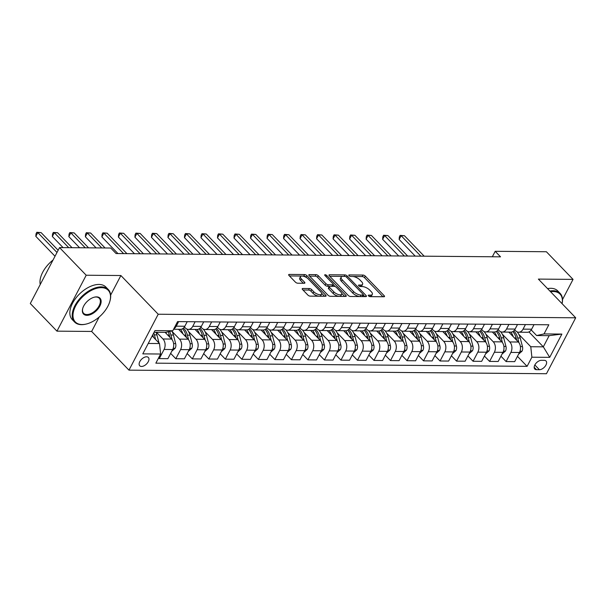 <?xml version="1.0" encoding="UTF-8"?>
<svg xmlns="http://www.w3.org/2000/svg" width="606" height="606" viewBox="0 0 606 606"><rect width="100%" height="100%" fill="white"/><g stroke="black" fill="none" stroke-linecap="round" stroke-linejoin="round"><path stroke-width="0.91" d="M368.501 295.88A1.288 0.53 27.6 0 0 370.137 296.645L383.916 296.766A1.841 0.757 27.6 0 0 384.499 296.531A1.841 0.757 27.6 0 0 384.166 295.69L365.327 276.154A1.841 0.757 27.6 0 0 362.979 275.056L349.2 274.935A1.288 0.53 27.6 0 0 348.791 275.101A1.288 0.53 27.6 0 0 349.026 275.692A1.288 0.53 27.6 0 0 350.669 276.457L352.45 276.472A5.886 2.432 27.6 0 1 359.949 279.98L361.524 281.608A5.886 2.432 27.6 0 1 362.585 284.297A5.886 2.432 27.6 0 1 360.721 285.047L358.941 285.032A1.288 0.53 27.6 0 0 358.532 285.191A1.288 0.53 27.6 0 0 358.76 285.782A1.288 0.53 27.6 0 0 360.403 286.547L362.183 286.562A5.886 2.432 27.6 0 1 369.69 290.077L371.258 291.706A5.886 2.432 27.6 0 1 372.319 294.395A5.886 2.432 27.6 0 1 370.455 295.137L368.675 295.122A1.288 0.53 27.6 0 0 368.266 295.289A1.288 0.53 27.6 0 0 368.501 295.88M141.516 366.463A5.992 3.424 136 0 0 147.47 362.926A5.992 3.424 136 0 0 148.364 357.472A5.992 3.424 136 0 0 146.576 356.79A5.992 3.424 136 0 0 140.622 360.335A5.992 3.424 136 0 0 139.736 365.789A5.992 3.424 136 0 0 141.516 366.463M302.811 288.479A1.841 0.757 27.6 0 0 302.235 288.714A1.841 0.757 27.6 0 0 302.561 289.554L307.848 295.039A1.841 0.757 27.6 0 0 310.196 296.137L325.498 296.266A1.841 0.757 27.6 0 0 326.081 296.031A1.841 0.757 27.6 0 0 325.748 295.19L306.901 275.654A1.841 0.757 27.6 0 0 304.56 274.556L289.259 274.427A1.841 0.757 27.6 0 0 288.676 274.662A1.841 0.757 27.6 0 0 289.009 275.503L295.395 282.123A1.841 0.757 27.6 0 0 297.735 283.214L304.288 283.275A1.841 0.757 27.6 0 0 304.871 283.04A1.841 0.757 27.6 0 0 304.538 282.199L301.371 278.911A4.916 2.03 27.6 0 1 300.478 276.669A4.916 2.03 27.6 0 1 303.811 276.336A4.916 2.03 27.6 0 1 308.302 278.972L320.71 291.834A4.916 2.03 27.6 0 1 321.604 294.084A4.916 2.03 27.6 0 1 318.271 294.41A4.916 2.03 27.6 0 1 313.772 291.774L311.704 289.63A1.841 0.757 27.6 0 0 309.363 288.539L302.811 288.479L302.371 289.327M120.882 275.525L86.203 275.23L59.539 247.589L30.3 303.508L56.964 331.156L91.642 331.452L128.972 370.152L158.211 314.234L120.882 275.525L110.633 295.13M562.504 299.553L573.049 279.389L538.37 279.093L575.7 317.794L158.211 314.234M573.049 279.389L546.385 251.74L495.193 251.308L492.337 256.762M59.539 247.589L110.731 248.021L116.064 253.55L500.526 256.838L495.193 251.308M348.185 295.38A1.841 0.757 27.6 0 0 350.526 296.478L365.827 296.607A1.841 0.757 27.6 0 0 366.41 296.372A1.841 0.757 27.6 0 0 366.077 295.531L347.23 275.995A1.841 0.757 27.6 0 0 344.89 274.897L329.588 274.768A1.841 0.757 27.6 0 0 329.005 275.003A1.841 0.757 27.6 0 0 329.338 275.844L348.185 295.38M345.662 296.432L330.361 296.304A1.841 0.757 27.6 0 1 328.013 295.205L309.174 275.669A1.841 0.757 27.6 0 1 308.84 274.829A1.841 0.757 27.6 0 1 309.424 274.594L315.968 274.654A1.841 0.757 27.6 0 1 318.317 275.753L325.96 283.676A1.841 0.757 27.6 0 0 328.3 284.767L332.649 284.805A1.841 0.757 27.6 0 0 333.224 284.57A1.841 0.757 27.6 0 0 332.899 283.729L324.937 275.48A1.288 0.53 27.6 0 1 324.702 274.897A1.288 0.53 27.6 0 1 325.573 274.806A1.288 0.53 27.6 0 1 326.755 275.495L345.912 295.364A1.841 0.757 27.6 0 1 346.246 296.205A1.841 0.757 27.6 0 1 345.662 296.432M544.302 360.343L541.393 360.312A5.802 3.318 136 0 0 535.628 363.744A5.802 3.318 136 0 0 534.765 369.031A5.802 3.318 136 0 0 536.499 369.683L539.401 369.713A5.802 3.318 136 0 0 545.165 366.282A5.802 3.318 136 0 0 546.029 360.994A5.802 3.318 136 0 0 544.302 360.343M128.972 370.152L546.46 373.72L575.7 317.794M528.947 331.929L543.324 346.837L549.172 335.648L536.621 335.542L544.044 333.921L548.824 324.778L177.581 321.604L172.793 330.755L165.37 332.376L154.083 332.277M544.044 333.921L561.883 334.073L549.71 357.351L531.879 357.199L530.773 346.73L518.789 334.307M517.456 356.343L527.099 366.342L531.879 357.199M527.099 366.342L155.848 363.168L160.628 354.025L142.789 353.874L154.962 330.596L172.793 330.755M86.203 275.23L56.964 331.156M530.773 346.73L543.324 346.837L549.71 357.351M148.235 343.466L159.522 343.557L152.174 335.936M158.613 357.888L159.295 358.593L164.074 349.45A7.492 5.31 -89.5 0 0 162.969 338.981L156.522 332.3M159.295 358.593L167.885 358.669L172.665 349.526A7.492 5.31 -89.5 0 0 171.559 339.057L165.112 332.368M170.65 353.381L175.808 358.737L180.588 349.594A7.492 5.31 -89.5 0 0 179.482 339.125L171.983 331.346M175.808 358.737L184.398 358.813L189.178 349.662A7.492 5.31 -89.5 0 0 188.072 339.193L178.528 329.3M187.163 353.525L192.322 358.881L197.101 349.73A7.492 5.31 -89.5 0 0 196.003 339.262L188.504 331.49M192.322 358.881L200.912 358.949L205.692 349.806A7.492 5.31 -89.5 0 0 204.586 339.337L195.041 329.437M203.677 353.662L208.843 359.017L213.623 349.874A7.492 5.31 -89.5 0 0 212.517 339.405L205.017 331.626M208.843 359.017L217.425 359.093L222.205 349.95A7.492 5.31 -89.5 0 0 221.099 339.481L211.555 329.581M220.19 353.806L225.356 359.161L230.136 350.018A7.492 5.31 -89.5 0 0 229.03 339.549L221.531 331.77M225.356 359.161L233.939 359.229L238.719 350.086A7.492 5.31 -89.5 0 0 237.613 339.618L228.068 329.725M236.704 353.949L241.87 359.297L246.65 350.154A7.492 5.31 -89.5 0 0 245.544 339.686L238.044 331.914M241.87 359.297L250.46 359.373L255.24 350.23A7.492 5.31 -89.5 0 0 254.134 339.761L244.582 329.861M253.217 354.086L258.383 359.441L263.163 350.298A7.492 5.31 -89.5 0 0 262.057 339.83L254.558 332.05M258.383 359.441L266.973 359.517L271.753 350.366A7.492 5.31 -89.5 0 0 270.647 339.898L261.103 330.005M269.731 354.23L274.897 359.585L279.677 350.435A7.492 5.31 -89.5 0 0 278.571 339.966L271.071 332.194M274.897 359.585L283.487 359.653L288.267 350.51A7.492 5.31 -89.5 0 0 287.161 340.042L277.616 330.141M286.252 354.366L291.41 359.722L296.19 350.579A7.492 5.31 -89.5 0 0 295.084 340.11L287.585 332.338M291.41 359.722L300 359.797L304.78 350.654A7.492 5.31 -89.5 0 0 303.674 340.186L294.13 330.285M302.765 354.51L307.924 359.866L312.711 350.722A7.492 5.31 -89.5 0 0 311.605 340.254L304.106 332.474M307.924 359.866L316.514 359.934L321.294 350.791A7.492 5.31 -89.5 0 0 320.188 340.322L310.643 330.429M319.279 354.654L324.445 360.002L329.225 350.859A7.492 5.31 -89.5 0 0 328.119 340.39L320.619 332.618M324.445 360.002L333.027 360.078L337.807 350.935A7.492 5.31 -89.5 0 0 336.701 340.466L327.157 330.565M335.792 354.79L340.958 360.146L345.738 351.003A7.492 5.31 -89.5 0 0 344.632 340.534L337.133 332.755M340.958 360.146L349.541 360.222L354.321 351.079A7.492 5.31 -89.5 0 0 353.222 340.602L343.67 330.709M352.306 354.934L357.472 360.29L362.252 351.139A7.492 5.31 -89.5 0 0 361.146 340.67L353.646 332.899M357.472 360.29L366.062 360.358L370.842 351.215A7.492 5.31 -89.5 0 0 369.736 340.746L360.184 330.846M368.819 355.071L373.985 360.426L378.765 351.283A7.492 5.31 -89.5 0 0 377.659 340.814L370.16 333.042M373.985 360.426L382.575 360.502L387.355 351.359A7.492 5.31 -89.5 0 0 386.249 340.89L376.705 330.99M385.34 355.214L390.499 360.57L395.279 351.427A7.492 5.31 -89.5 0 0 394.173 340.958L386.673 333.179M390.499 360.57L399.089 360.646L403.869 351.495A7.492 5.31 -89.5 0 0 402.763 341.026L393.218 331.134M401.854 355.358L407.012 360.706L411.792 351.563A7.492 5.31 -89.5 0 0 410.686 341.095L403.187 333.323M407.012 360.706L415.602 360.782L420.382 351.639A7.492 5.31 -89.5 0 0 419.276 341.17L409.732 331.27M418.367 355.495L423.526 360.85L428.313 351.707A7.492 5.31 -89.5 0 0 427.207 341.239L419.708 333.459M423.526 360.85L432.116 360.926L436.896 351.783A7.492 5.31 -89.5 0 0 435.79 341.314L426.245 331.414M434.881 355.639L440.047 360.994L444.827 351.851A7.492 5.31 -89.5 0 0 443.721 341.375L436.222 333.603M440.047 360.994L448.629 361.062L453.409 351.919A7.492 5.31 -89.5 0 0 452.303 341.451L442.759 331.558M451.394 355.783L456.56 361.131L461.34 351.988A7.492 5.31 -89.5 0 0 460.234 341.519L452.735 333.747M456.56 361.131L465.143 361.206L469.93 352.063A7.492 5.31 -89.5 0 0 468.824 341.595L459.272 331.694M467.908 355.919L473.074 361.274L477.854 352.131A7.492 5.31 -89.5 0 0 476.748 341.663L469.249 333.883M473.074 361.274L481.664 361.35L486.444 352.2A7.492 5.31 -89.5 0 0 485.338 341.731L475.793 331.838M484.421 356.063L489.587 361.418L494.367 352.268A7.492 5.31 -89.5 0 0 493.261 341.799L485.762 334.027M489.587 361.418L498.177 361.487L502.957 352.344A7.492 5.31 -89.5 0 0 501.851 341.875L492.307 331.974M500.942 356.199L506.101 361.555L510.881 352.412A7.492 5.31 -89.5 0 0 509.775 341.943L502.276 334.164M506.101 361.555L514.691 361.63L519.471 352.487A7.492 5.31 -89.5 0 0 518.365 342.019L508.82 332.118M531.204 329.937L536.621 335.542M514.691 329.793L515.623 330.755A7.492 5.31 -89.5 0 0 518.721 332.202A7.492 5.31 -89.5 0 0 523.054 329.134L525.432 324.574M498.246 329.725A14.324 10.15 -89.5 0 0 498.162 329.672L499.109 330.618A7.492 5.31 -89.5 0 0 502.207 332.065A7.492 5.31 -89.5 0 0 506.54 328.997L508.919 324.437M481.732 329.581A14.324 10.15 -89.5 0 0 481.649 329.528L482.596 330.475A7.492 5.31 -89.5 0 0 485.694 331.921A7.492 5.31 -89.5 0 0 490.019 328.853L492.405 324.293M465.15 329.369L466.082 330.338A7.492 5.31 -89.5 0 0 469.18 331.777A7.492 5.31 -89.5 0 0 473.506 328.71L475.892 324.157M448.637 329.225L449.569 330.194A7.492 5.31 -89.5 0 0 452.659 331.641A7.492 5.31 -89.5 0 0 456.992 328.573L459.378 324.013M432.184 329.156A14.324 10.15 -89.5 0 0 432.108 329.111L433.055 330.05A7.492 5.31 -89.5 0 0 436.146 331.497A7.492 5.31 -89.5 0 0 440.479 328.429L442.865 323.869M415.602 328.944L416.534 329.914A7.492 5.31 -89.5 0 0 419.632 331.353A7.492 5.31 -89.5 0 0 423.965 328.293L426.344 323.733M399.089 328.808L400.021 329.77A7.492 5.31 -89.5 0 0 403.119 331.217A7.492 5.31 -89.5 0 0 407.452 328.149L409.83 323.589M382.644 328.732A14.324 10.15 -89.5 0 0 382.56 328.687L383.507 329.626A7.492 5.31 -89.5 0 0 386.605 331.073A7.492 5.31 -89.5 0 0 390.938 328.005L393.317 323.445M366.13 328.596A14.324 10.15 -89.5 0 0 366.047 328.543L366.994 329.49A7.492 5.31 -89.5 0 0 370.092 330.937A7.492 5.31 -89.5 0 0 374.417 327.869L376.803 323.309M349.548 328.384L350.48 329.346A7.492 5.31 -89.5 0 0 353.578 330.793A7.492 5.31 -89.5 0 0 357.904 327.725L360.29 323.165M333.035 328.24L333.967 329.209A7.492 5.31 -89.5 0 0 337.057 330.649A7.492 5.31 -89.5 0 0 341.39 327.581L343.776 323.028M316.582 328.172A14.324 10.15 -89.5 0 0 316.506 328.119L317.446 329.066A7.492 5.31 -89.5 0 0 320.544 330.512A7.492 5.31 -89.5 0 0 324.877 327.445L327.263 322.884M300 327.96L300.932 328.922A7.492 5.31 -89.5 0 0 304.03 330.368A7.492 5.31 -89.5 0 0 308.363 327.301L310.742 322.74M283.487 327.816L284.419 328.785A7.492 5.31 -89.5 0 0 287.517 330.232A7.492 5.31 -89.5 0 0 291.85 327.164L294.228 322.604M266.973 327.679L267.905 328.641A7.492 5.31 -89.5 0 0 271.003 330.088A7.492 5.31 -89.5 0 0 275.329 327.02L277.715 322.46M250.46 327.535L251.392 328.505A7.492 5.31 -89.5 0 0 254.49 329.944A7.492 5.31 -89.5 0 0 258.815 326.876L261.201 322.324M233.946 327.399L234.878 328.361A7.492 5.31 -89.5 0 0 237.976 329.808A7.492 5.31 -89.5 0 0 242.302 326.74L244.688 322.18M217.433 327.255L218.365 328.217A7.492 5.31 -89.5 0 0 221.455 329.664A7.492 5.31 -89.5 0 0 225.788 326.596L228.174 322.036M200.912 327.111L201.843 328.081A7.492 5.31 -89.5 0 0 204.942 329.528A7.492 5.31 -89.5 0 0 209.275 326.46L211.653 321.9M184.398 326.975L185.33 327.937A7.492 5.31 -89.5 0 0 188.428 329.384A7.492 5.31 -89.5 0 0 192.761 326.316L195.14 321.756M518.721 332.202L527.311 332.277A7.492 5.31 -89.5 0 0 531.636 329.209L534.022 324.649M513.252 336.716A14.324 10.15 -89.5 0 0 510.782 332.133A7.492 5.31 -89.5 0 0 515.123 329.066L517.509 324.505M496.738 336.58A14.324 10.15 -89.5 0 0 494.269 331.997A7.492 5.31 -89.5 0 0 498.609 328.929L500.995 324.369M480.225 336.436A14.324 10.15 -89.5 0 0 477.755 331.853A7.492 5.31 -89.5 0 0 482.096 328.785L484.482 324.225M463.711 336.292A14.324 10.15 -89.5 0 0 461.234 331.709A7.492 5.31 -89.5 0 0 465.582 328.641L467.961 324.089M447.198 336.156A14.324 10.15 -89.5 0 0 444.721 331.573A7.492 5.31 -89.5 0 0 449.069 328.505L451.447 323.945M430.684 336.012A14.324 10.15 -89.5 0 0 428.207 331.429A7.492 5.31 -89.5 0 0 432.548 328.361L434.934 323.801M414.171 335.868A14.324 10.15 -89.5 0 0 411.694 331.293A7.492 5.31 -89.5 0 0 416.034 328.225L418.42 323.665M397.65 335.732A14.324 10.15 -89.5 0 0 395.18 331.149A7.492 5.31 -89.5 0 0 399.521 328.081L401.907 323.521M381.136 335.588A14.324 10.15 -89.5 0 0 378.667 331.005A7.492 5.31 -89.5 0 0 383.007 327.937L385.393 323.384M364.623 335.451A14.324 10.15 -89.5 0 0 362.153 330.868A7.492 5.31 -89.5 0 0 366.494 327.801L368.88 323.24M348.109 335.307A14.324 10.15 -89.5 0 0 345.632 330.724A7.492 5.31 -89.5 0 0 349.98 327.657L352.359 323.096M331.596 335.163A14.324 10.15 -89.5 0 0 329.119 330.581A7.492 5.31 -89.5 0 0 333.467 327.52L335.845 322.96M315.082 335.027A14.324 10.15 -89.5 0 0 312.605 330.444A7.492 5.31 -89.5 0 0 316.946 327.376L319.332 322.816M298.561 334.883A14.324 10.15 -89.5 0 0 296.092 330.3A7.492 5.31 -89.5 0 0 300.432 327.232L302.818 322.672M282.048 334.747A14.324 10.15 -89.5 0 0 279.578 330.164A7.492 5.31 -89.5 0 0 283.919 327.096L286.305 322.536M265.534 334.603A14.324 10.15 -89.5 0 0 263.065 330.02A7.492 5.31 -89.5 0 0 267.405 326.952L269.791 322.392M249.021 334.459A14.324 10.15 -89.5 0 0 246.551 329.876A7.492 5.31 -89.5 0 0 250.892 326.808L253.27 322.256M221.455 329.664L230.045 329.74A7.492 5.31 -89.5 0 0 234.378 326.672L236.757 322.112M204.942 329.528L213.532 329.596A7.492 5.31 -89.5 0 0 217.865 326.528L220.243 321.968M188.428 329.384L197.018 329.459A7.492 5.31 -89.5 0 0 201.344 326.392L203.73 321.831M173.581 329.255L180.505 329.316A7.492 5.31 -89.5 0 0 184.83 326.248L187.216 321.688M173.846 328.747A7.492 5.31 -89.5 0 0 176.248 326.172L178.626 321.619M159.522 343.557L160.628 354.025M549.172 335.648L561.883 334.073M91.642 331.452L99.202 316.991M370.039 296.637A5.886 2.432 27.6 0 0 371.531 295.902L372.319 294.395M360.305 286.547A5.886 2.432 27.6 0 0 361.797 285.812L362.585 284.297M382.947 296.751L364.532 277.662A1.841 0.757 27.6 0 0 362.191 276.563L352.798 276.487M342.723 276.397L329.77 276.291M364.857 296.599L363.305 294.986M362.933 295.077A1.288 0.53 27.6 0 0 363.342 294.91A1.288 0.53 27.6 0 0 363.108 294.327L346.571 277.177A1.288 0.53 27.6 0 0 344.928 276.404L343.049 276.389A5.886 2.432 27.6 0 0 341.186 277.139A5.886 2.432 27.6 0 0 342.246 279.828L353.556 291.554A5.886 2.432 27.6 0 0 361.055 295.061L362.933 295.077L362.153 296.576M362.29 296.576A1.288 0.53 27.6 0 0 362.555 296.425L363.342 294.91M341.186 277.139L340.398 278.654A5.886 2.432 27.6 0 0 341.458 281.343L342.246 279.828M359.919 296.561A5.886 2.432 27.6 0 1 352.768 293.062L341.458 281.343M309.598 276.116L315.181 276.162L315.968 274.654M329.588 286.297L327.513 286.282A1.841 0.757 27.6 0 1 325.164 285.184L317.521 277.26A1.841 0.757 27.6 0 0 315.181 276.162M332.027 286.305A1.841 0.757 27.6 0 0 332.436 286.085L333.224 284.57L335.209 286.593M341.754 293.38L344.693 296.425M333.891 291.895A4.916 2.03 27.6 0 0 338.383 294.531A4.916 2.03 27.6 0 0 341.716 294.205A4.916 2.03 27.6 0 0 340.822 291.956L336.451 287.426A1.841 0.757 27.6 0 0 334.111 286.327L329.762 286.29A1.841 0.757 27.6 0 0 329.187 286.524A1.841 0.757 27.6 0 0 329.52 287.365L333.891 291.895L333.095 293.41A4.916 2.03 27.6 0 0 337.595 296.046A4.916 2.03 27.6 0 0 340.92 295.713L341.716 294.205M329.187 286.524L328.391 288.032A1.841 0.757 27.6 0 0 328.725 288.873L329.52 287.365M333.095 293.41L328.725 288.873M318.938 296.205A4.916 2.03 27.6 0 1 312.984 293.289L310.916 291.145A1.841 0.757 27.6 0 0 308.575 290.047L302.992 290.001M319.544 296.213A4.916 2.03 27.6 0 0 320.809 295.599L321.604 294.084M300.478 276.669L299.69 278.177A4.916 2.03 27.6 0 0 300.576 280.426L301.371 278.911M303.318 283.267L300.576 280.426M306.477 277.54L306.113 277.162A1.841 0.757 27.6 0 0 303.765 276.071L302.349 276.056M301.743 276.048L289.433 275.942M324.528 296.258L321.642 293.266M518.592 354.169L522.031 351.162A4.962 3.515 -89.5 0 0 522.47 346.571L520.228 337.996A14.324 10.15 -89.5 0 0 517.069 331.815M518.963 342.738L517.721 337.974A14.324 10.15 -89.5 0 0 513.714 330.937M424.177 256.179L404.429 235.711L401.127 235.681L399.149 239.461L415.208 256.103M512.805 331.596A14.324 10.15 90.5 0 1 516.13 337.966L516.751 340.345M399.149 239.461L399.346 236.893L400.134 235.386L401.127 235.681L420.875 256.156M400.134 235.386L404.429 235.711M502.071 354.033L505.518 351.025A4.962 3.515 -89.5 0 0 505.949 346.427L503.715 337.86A14.324 10.15 -89.5 0 0 500.556 331.671M502.45 342.595L501.2 337.837A14.324 10.15 -89.5 0 0 497.2 330.793M407.656 256.043L387.908 235.567L384.605 235.537L382.636 239.317L398.687 255.967M496.291 331.459A14.324 10.15 90.5 0 1 499.617 337.822L500.238 340.208M382.636 239.317L382.833 236.757L383.621 235.242L384.605 235.537L404.353 256.012M383.621 235.242L387.908 235.567M485.557 353.889L489.004 350.882A4.962 3.515 -89.5 0 0 489.436 346.284L487.201 337.716A14.324 10.15 -89.5 0 0 484.035 331.535M485.929 342.458L484.686 337.693A14.324 10.15 -89.5 0 0 480.679 330.656M391.143 255.899L371.395 235.423L368.092 235.401L366.115 239.173L382.174 255.823M479.778 331.315A14.324 10.15 90.5 0 1 483.103 337.678L483.724 340.064M366.115 239.173L366.312 236.613L367.107 235.105L368.092 235.401L387.84 255.876M367.107 235.105L371.395 235.423M469.044 353.752L472.491 350.738A4.962 3.515 -89.5 0 0 472.922 346.147L470.68 337.572A14.324 10.15 -89.5 0 0 467.521 331.391M469.415 342.314L468.173 337.557A14.324 10.15 -89.5 0 0 464.166 330.512M374.629 255.762L354.881 235.287L351.578 235.257L349.601 239.037L365.66 255.687M463.264 331.171A14.324 10.15 90.5 0 1 466.59 337.542L467.211 339.921M349.601 239.037L349.798 236.469L350.594 234.961L351.578 235.257L371.326 255.732M350.594 234.961L354.881 235.287M452.53 353.609L455.97 350.601A4.962 3.515 -89.5 0 0 456.409 346.003L454.167 337.436A14.324 10.15 -89.5 0 0 451.008 331.247M452.902 342.17L451.659 337.413A14.324 10.15 -89.5 0 0 447.652 330.376M358.116 255.618L338.368 235.143L335.065 235.113L333.088 238.893L349.147 255.543M446.751 331.035A14.324 10.15 90.5 0 1 450.076 337.398L450.697 339.784M333.088 238.893L333.285 236.332L334.08 234.817L335.065 235.113L354.813 255.588M334.08 234.817L338.368 235.143M562.065 303.659A22.846 13.067 136 0 0 553.233 291.524A22.846 13.067 136 0 0 550.566 291.736M549.9 291.047A23.407 13.385 -44 0 1 553.149 290.736A23.407 13.385 -44 0 1 560.126 293.38A23.407 13.385 -44 0 1 562.088 303.682M547.551 288.615A23.407 13.385 -44 0 1 550.809 288.305A23.407 13.385 -44 0 1 557.778 290.948L560.126 293.38M82.113 324.543A22.846 13.067 136 0 0 86.287 324.036A22.846 13.067 136 0 0 109.868 301.288A22.846 13.067 136 0 0 101.391 287.668A22.846 13.067 136 0 0 75.636 305.969A22.846 13.067 136 0 0 82.113 324.543M86.06 324.089A23.407 13.385 -44 0 1 85.832 324.142A23.407 13.385 -44 0 1 81.56 324.664A23.407 13.385 -44 0 1 74.583 322.028A23.407 13.385 -44 0 1 78.068 300.712A23.407 13.385 -44 0 1 101.308 286.88A23.407 13.385 -44 0 1 108.285 289.524A23.407 13.385 -44 0 1 109.997 300.841A23.407 13.385 -44 0 1 109.928 301.068M86.931 315.325A11.423 6.53 -44 0 1 82.696 308.515A11.423 6.53 -44 0 1 94.491 297.145A11.423 6.53 -44 0 1 96.574 296.887A11.423 6.53 -44 0 1 99.816 306.174A11.423 6.53 -44 0 1 86.931 315.325M82.764 308.287A10.863 6.211 136 0 0 83.613 313.317A10.863 6.211 136 0 0 86.847 314.544A10.863 6.211 136 0 0 97.634 308.128A10.863 6.211 136 0 0 99.255 298.235A10.863 6.211 136 0 0 96.013 297.008A10.863 6.211 136 0 0 94.256 297.198M74.583 322.028L72.235 319.597A23.407 13.385 -44 0 1 75.72 298.281A23.407 13.385 -44 0 1 98.967 284.449A23.407 13.385 -44 0 1 105.936 287.092L108.285 289.524M40.238 284.494A23.407 13.385 -44 0 1 53.017 260.05M436.017 353.465L439.456 350.457A4.962 3.515 -89.5 0 0 439.895 345.867L437.653 337.292A14.324 10.15 -89.5 0 0 434.494 331.111M436.388 342.034L435.146 337.269A14.324 10.15 -89.5 0 0 431.139 330.232M341.602 255.474L321.854 234.999L318.551 234.976L316.574 238.756L332.633 255.399M430.23 330.891A14.324 10.15 90.5 0 1 433.555 337.262L434.184 339.64M316.574 238.756L316.771 236.189L317.559 234.681L318.551 234.976L338.3 255.452M317.559 234.681L321.854 234.999M419.503 353.328L422.943 350.321A4.962 3.515 -89.5 0 0 423.382 345.723L421.14 337.156A14.324 10.15 -89.5 0 0 417.981 330.967M419.875 341.89L418.632 337.133A14.324 10.15 -89.5 0 0 414.625 330.088M325.089 255.338L305.341 234.863L302.038 234.833L300.061 238.612L316.12 255.262M413.716 330.747A14.324 10.15 90.5 0 1 417.042 337.118L417.67 339.504M300.061 238.612L300.258 236.052L301.046 234.537L302.038 234.833L321.786 255.308M301.046 234.537L305.341 234.863M402.99 353.184L406.429 350.177A4.962 3.515 -89.5 0 0 406.868 345.579L404.626 337.012A14.324 10.15 -89.5 0 0 401.467 330.831M403.361 341.746L402.111 336.989A14.324 10.15 -89.5 0 0 398.112 329.952M308.575 255.194L288.827 234.719L285.524 234.696L283.547 238.469L299.599 255.118M397.203 330.611A14.324 10.15 90.5 0 1 400.528 336.974L401.149 339.36M283.547 238.469L283.744 235.908L284.532 234.393L285.524 234.696L305.272 255.164M284.532 234.393L288.827 234.719M386.469 353.04L389.916 350.033A4.962 3.515 -89.5 0 0 390.347 345.443L388.113 336.868A14.324 10.15 -89.5 0 0 384.946 330.687M386.848 341.61L385.598 336.853A14.324 10.15 -89.5 0 0 381.598 329.808M292.054 255.058L272.306 234.583L269.003 234.552L267.034 238.332L283.085 254.975M380.689 330.467A14.324 10.15 90.5 0 1 384.015 336.838L384.636 339.216M267.034 238.332L267.231 235.764L268.019 234.257L269.003 234.552L288.751 255.028M268.019 234.257L272.306 234.583M369.955 352.904L373.402 349.897A4.962 3.515 -89.5 0 0 373.834 345.299L371.599 336.731A14.324 10.15 -89.5 0 0 368.433 330.543M370.327 341.466L369.084 336.709A14.324 10.15 -89.5 0 0 365.077 329.672M275.541 254.914L255.793 234.439L252.49 234.408L250.513 238.188L266.572 254.838M364.176 330.331A14.324 10.15 90.5 0 1 367.501 336.694L368.122 339.08M250.513 238.188L250.71 235.628L251.505 234.113L252.49 234.408L272.238 254.884M251.505 234.113L255.793 234.439M353.442 352.76L356.889 349.753A4.962 3.515 -89.5 0 0 357.32 345.155L355.078 336.588A14.324 10.15 -89.5 0 0 351.919 330.406M353.813 341.329L352.571 336.565A14.324 10.15 -89.5 0 0 348.564 329.528M259.027 254.77L239.279 234.295L235.976 234.272L233.999 238.052L250.058 254.694M347.662 330.187A14.324 10.15 90.5 0 1 350.988 336.557L351.609 338.936M233.999 238.052L234.196 235.484L234.992 233.977L235.976 234.272L255.724 254.747M234.992 233.977L239.279 234.295M336.928 352.624L340.367 349.617A4.962 3.515 -89.5 0 0 340.807 345.019L338.565 336.451A14.324 10.15 -89.5 0 0 335.406 330.262M337.3 341.186L336.057 336.428A14.324 10.15 -89.5 0 0 332.05 329.384M242.514 254.634L222.766 234.158L219.463 234.128L217.486 237.908L233.545 254.558M331.149 330.043A14.324 10.15 90.5 0 1 334.474 336.413L335.095 338.792M217.486 237.908L217.683 235.348L218.471 233.833L219.463 234.128L239.211 254.603M218.471 233.833L222.766 234.158M320.415 352.48L323.854 349.473A4.962 3.515 -89.5 0 0 324.293 344.875L322.051 336.307A14.324 10.15 -89.5 0 0 318.892 330.126M320.786 341.042L319.544 336.285A14.324 10.15 -89.5 0 0 315.537 329.247M226 254.49L206.252 234.014L202.949 233.984L200.972 237.764L217.031 254.414M314.628 329.906A14.324 10.15 90.5 0 1 317.953 336.269L318.582 338.656M200.972 237.764L201.169 235.204L201.957 233.689L202.949 233.984L222.697 254.459M201.957 233.689L206.252 234.014M303.901 352.336L307.34 349.329A4.962 3.515 -89.5 0 0 307.78 344.738L305.538 336.163A14.324 10.15 -89.5 0 0 302.379 329.982M304.273 340.905L303.03 336.141A14.324 10.15 -89.5 0 0 299.023 329.103M209.487 254.353L189.739 233.878L186.436 233.848L184.459 237.628L200.518 254.27M298.114 329.762A14.324 10.15 90.5 0 1 301.44 336.133L302.068 338.512M184.459 237.628L184.656 235.06L185.444 233.552L186.436 233.848L206.184 254.323M185.444 233.552L189.739 233.878M287.38 352.2L290.827 349.192A4.962 3.515 -89.5 0 0 291.266 344.594L289.024 336.027A14.324 10.15 -89.5 0 0 285.865 329.838M287.759 340.761L286.509 336.004A14.324 10.15 -89.5 0 0 282.51 328.967M192.973 254.209L173.225 233.734L169.915 233.704L167.945 237.484L183.997 254.134M281.601 329.626A14.324 10.15 90.5 0 1 284.926 335.989L285.547 338.375M167.945 237.484L168.142 234.923L168.93 233.408L169.915 233.704L189.67 254.179M168.93 233.408L173.225 233.734M270.867 352.056L274.313 349.048A4.962 3.515 -89.5 0 0 274.745 344.45L272.511 335.883A14.324 10.15 -89.5 0 0 269.344 329.702M271.246 340.625L269.996 335.86A14.324 10.15 -89.5 0 0 265.996 328.823M176.452 254.065L156.704 233.59L153.401 233.568L151.432 237.34L167.483 253.99M265.087 329.482A14.324 10.15 90.5 0 1 268.413 335.845L269.034 338.231M151.432 237.34L151.629 234.78L152.417 233.272L153.401 233.568L173.149 254.043M152.417 233.272L156.704 233.59M254.353 351.919L257.8 348.912A4.962 3.515 -89.5 0 0 258.232 344.314L255.997 335.739A14.324 10.15 -89.5 0 0 252.831 329.558M254.725 340.481L253.482 335.724A14.324 10.15 -89.5 0 0 249.475 328.679M159.939 253.929L140.191 233.454L136.888 233.424L134.911 237.204L150.97 253.853M248.574 329.338A14.324 10.15 90.5 0 1 251.899 335.709L252.52 338.087M134.911 237.204L135.108 234.643L135.903 233.128L136.888 233.424L156.636 253.899M135.903 233.128L140.191 233.454M237.84 351.775L241.286 348.768A4.962 3.515 -89.5 0 0 241.718 344.17L239.476 335.603A14.324 10.15 -89.5 0 0 236.317 329.414M232.507 334.323A14.324 10.15 -89.5 0 0 230.03 329.74M238.211 340.337L236.969 335.58A14.324 10.15 -89.5 0 0 232.962 328.543M143.425 253.785L123.677 233.31L120.374 233.28L118.397 237.06L134.456 253.709M232.06 329.202A14.324 10.15 90.5 0 1 235.386 335.565L236.007 337.951M118.397 237.06L118.594 234.499L119.39 232.984L120.374 233.28L140.122 253.755M119.39 232.984L123.677 233.31M221.326 351.631L224.765 348.624A4.962 3.515 -89.5 0 0 225.205 344.034L222.963 335.459A14.324 10.15 -89.5 0 0 219.804 329.278M215.994 334.179A14.324 10.15 -89.5 0 0 213.517 329.596M221.698 340.201L220.455 335.436A14.324 10.15 -89.5 0 0 216.448 328.399M126.912 253.641L107.164 233.174L103.861 233.143L101.884 236.923L117.943 253.566M215.539 329.058A14.324 10.15 90.5 0 1 218.872 335.429L219.493 337.807M101.884 236.923L102.081 234.355L102.868 232.848L103.861 233.143L123.609 253.619M102.868 232.848L107.164 233.174M204.813 351.495L208.252 348.488A4.962 3.515 -89.5 0 0 208.691 343.89L206.449 335.323A14.324 10.15 -89.5 0 0 203.29 329.134M199.48 334.042A14.324 10.15 -89.5 0 0 197.003 329.459M205.184 340.057L203.942 335.3A14.324 10.15 -89.5 0 0 199.935 328.255M105.065 247.975L90.65 233.03L87.347 232.999L85.37 236.779L96.096 247.899M199.026 328.922A14.324 10.15 90.5 0 1 202.351 335.285L202.98 337.671M85.37 236.779L85.567 234.219L86.355 232.704L87.347 232.999L101.763 247.945M86.355 232.704L90.65 233.03M188.299 351.351L191.738 348.344A4.962 3.515 -89.5 0 0 192.178 343.746L189.936 335.179A14.324 10.15 -89.5 0 0 186.777 328.997M182.959 333.898A14.324 10.15 -89.5 0 0 180.49 329.316M188.671 339.921L187.428 335.156A14.324 10.15 -89.5 0 0 183.421 328.119M88.552 247.831L74.137 232.886L70.834 232.863L68.857 236.635L79.583 247.756M182.512 328.778A14.324 10.15 90.5 0 1 185.837 335.141L186.459 337.527M68.857 236.635L69.054 234.075L69.841 232.568L70.834 232.863L85.249 247.809M69.841 232.568L74.137 232.886M171.778 351.215L175.225 348.2A4.962 3.515 -89.5 0 0 175.657 343.61L173.422 335.035A14.324 10.15 -89.5 0 0 171.778 330.974M166.445 333.755A14.324 10.15 -89.5 0 0 165.862 332.27M172.157 339.777L170.907 335.02A14.324 10.15 -89.5 0 0 169.544 331.459M72.038 247.695L57.615 232.749L54.313 232.719L52.343 236.499L63.062 247.619M168.127 331.77A14.324 10.15 90.5 0 1 169.324 335.004L169.945 337.383M52.343 236.499L52.54 233.931L53.328 232.424L54.313 232.719L68.728 247.665M53.328 232.424L57.615 232.749M159.037 343.057L156.909 334.898A14.324 10.15 -89.5 0 0 156 332.293M155.606 339.496L154.394 334.876A14.324 10.15 -89.5 0 0 153.757 332.906M58.138 250.263L41.102 232.606L37.799 232.575L35.83 236.355L55.01 256.247M152.788 334.762A14.324 10.15 90.5 0 1 152.81 334.86L153.432 337.247M35.83 236.355L36.027 233.795L36.814 232.28L37.799 232.575L56.987 252.467M36.814 232.28L41.102 232.606M162.969 338.981L171.559 339.057M179.482 339.125L188.072 339.193M196.003 339.262L204.586 339.337M212.517 339.405L221.099 339.481M229.03 339.549L237.613 339.618M245.544 339.686L254.134 339.761M262.057 339.83L270.647 339.898M278.571 339.966L287.161 340.042M295.084 340.11L303.674 340.186M311.605 340.254L320.188 340.322M328.119 340.39L336.701 340.466M344.632 340.534L353.222 340.602M361.146 340.67L369.736 340.746M377.659 340.814L386.249 340.89M394.173 340.958L402.763 341.026M410.686 341.095L419.276 341.17M427.207 341.239L435.79 341.314M443.721 341.375L452.303 341.451M460.234 341.519L468.824 341.595M476.748 341.663L485.338 341.731M493.261 341.799L501.851 341.875M509.775 341.943L518.365 342.019M523.054 329.134L531.636 329.209M510.881 352.412L519.471 352.487M494.367 352.268L502.957 352.344M506.54 328.997L515.123 329.066M477.854 352.131L486.444 352.2M490.019 328.853L498.609 328.929M461.34 351.988L469.93 352.063M473.506 328.71L482.096 328.785M444.827 351.851L453.409 351.919M456.992 328.573L465.582 328.641M428.313 351.707L436.896 351.783M440.479 328.429L449.069 328.505M411.792 351.563L420.382 351.639M423.965 328.293L432.548 328.361M395.279 351.427L403.869 351.495M407.452 328.149L416.034 328.225M378.765 351.283L387.355 351.359M390.938 328.005L399.521 328.081M362.252 351.139L370.842 351.215M374.417 327.869L383.007 327.937M345.738 351.003L354.321 351.079M357.904 327.725L366.494 327.801M329.225 350.859L337.807 350.935M341.39 327.581L349.98 327.657M312.711 350.722L321.294 350.791M324.877 327.445L333.467 327.52M296.19 350.579L304.78 350.654M308.363 327.301L316.946 327.376M279.677 350.435L288.267 350.51M291.85 327.164L300.432 327.232M263.163 350.298L271.753 350.366M275.329 327.02L283.919 327.096M246.65 350.154L255.24 350.23M258.815 326.876L267.405 326.952M230.136 350.018L238.719 350.086M242.302 326.74L250.892 326.808M213.623 349.874L222.205 349.95M225.788 326.596L234.378 326.672M197.101 349.73L205.692 349.806M209.275 326.46L217.865 326.528M180.588 349.594L189.178 349.662M192.761 326.316L201.344 326.392M164.074 349.45L172.665 349.526M176.248 326.172L184.83 326.248M534.84 364.979L539.401 369.713M534.174 367.281L536.499 369.683M369.705 296.576L370.455 295.137M358.631 285.623L358.941 285.032M359.972 286.479L360.721 285.047M348.889 275.525L349.2 274.935M362.191 276.563L362.979 275.056M364.532 277.662L365.327 276.154M383.606 296.758L384.166 295.69M368.365 295.72L368.675 295.122M329.149 275.616L329.588 274.768M344.102 276.397L344.89 274.897M346.602 277.207L347.23 275.995M365.516 296.607L366.077 295.531M352.768 293.062L353.556 291.554M360.275 296.561L361.055 295.061M308.977 275.442L309.424 274.594M317.521 277.26L318.317 275.753M325.164 285.184L325.96 283.676M327.513 286.282L328.3 284.767M331.861 286.305L332.649 284.805M326.119 276.707L326.755 275.495M345.352 296.432L345.912 295.364M308.575 290.047L309.363 288.539M310.916 291.145L311.704 289.63M312.984 293.289L313.772 291.774M303.977 283.267L304.538 282.199M288.812 275.268L289.259 274.427M303.765 276.071L304.56 274.556M306.113 277.162L306.901 275.654M325.187 296.258L325.748 295.19M520.001 351.222L521.963 351.238M517.721 337.974L520.228 337.996M514.441 337.951L516.13 337.966M520.41 346.549L522.47 346.571M503.488 351.086L505.442 351.101M501.2 337.837L503.715 337.86M497.927 337.807L499.617 337.822M503.897 346.412L505.949 346.427M486.974 350.942L488.928 350.957M484.686 337.693L487.201 337.716M481.414 337.671L483.103 337.678M487.383 346.268L489.436 346.284M470.461 350.798L472.415 350.813M468.173 337.557L470.68 337.572M464.9 337.527L466.59 337.542M470.87 346.124L472.922 346.147M453.947 350.662L455.901 350.677M451.659 337.413L454.167 337.436M448.387 337.383L450.076 337.398M454.356 345.988L456.409 346.003M437.434 350.518L439.388 350.533M435.146 337.269L437.653 337.292M431.873 337.247L433.555 337.262M437.835 345.844L439.895 345.867M420.92 350.374L422.874 350.397M418.632 337.133L421.14 337.156M415.352 337.103L417.042 337.118M421.322 345.708L423.382 345.723M404.399 350.238L406.361 350.253M402.111 336.989L404.626 337.012M398.839 336.959L400.528 336.974M404.808 345.564L406.868 345.579M387.885 350.094L389.84 350.109M385.598 336.853L388.113 336.868M382.325 336.822L384.015 336.838M388.294 345.42L390.347 345.443M371.372 349.957L373.326 349.973M369.084 336.709L371.599 336.731M365.812 336.678L367.501 336.694M371.781 345.284L373.834 345.299M354.858 349.813L356.813 349.829M352.571 336.565L355.078 336.588M349.298 336.542L350.988 336.557M355.267 345.14L357.32 345.155M338.345 349.67L340.299 349.692M336.057 336.428L338.565 336.451M332.785 336.398L334.474 336.413M338.746 345.003L340.807 345.019M321.831 349.533L323.786 349.548M319.544 336.285L322.051 336.307M316.264 336.254L317.953 336.269M322.233 344.859L324.293 344.875M305.31 349.389L307.272 349.404M303.03 336.141L305.538 336.163M299.75 336.118L301.44 336.133M305.719 344.716L307.78 344.738M288.797 349.253L290.751 349.268M286.509 336.004L289.024 336.027M283.237 335.974L284.926 335.989M289.206 344.579L291.266 344.594M272.283 349.109L274.238 349.124M269.996 335.86L272.511 335.883M266.723 335.838L268.413 335.845M272.692 344.435L274.745 344.45M255.77 348.965L257.724 348.988M253.482 335.724L255.997 335.739M250.21 335.694L251.899 335.709M256.179 344.299L258.232 344.314M239.256 348.829L241.211 348.844M236.969 335.58L239.476 335.603M233.696 335.55L235.386 335.565M239.665 344.155L241.718 344.17M222.743 348.685L224.697 348.7M220.455 335.436L222.963 335.459M217.183 335.413L218.872 335.429M223.144 344.011L225.205 344.034M206.229 348.548L208.184 348.564M203.942 335.3L206.449 335.323M200.662 335.269L202.351 335.285M206.631 343.875L208.691 343.89M189.708 348.405L191.67 348.42M187.428 335.156L189.936 335.179M184.148 335.133L185.837 335.141M190.117 343.731L192.178 343.746M173.195 348.261L175.149 348.276M170.907 335.02L173.422 335.035M167.635 334.989L169.324 335.004M173.604 343.587L175.657 343.61M154.394 334.876L156.909 334.898M502.207 332.065L510.797 332.133M485.694 331.921L494.276 331.997M469.18 331.777L477.763 331.853M452.659 331.641L461.249 331.709M436.146 331.497L444.736 331.573M419.632 331.353L428.222 331.429M403.119 331.217L411.709 331.293M386.605 331.073L395.195 331.149M370.092 330.937L378.674 331.005M353.578 330.793L362.161 330.868M337.057 330.649L345.647 330.724M320.544 330.512L329.134 330.588M304.03 330.368L312.62 330.444M287.517 330.232L296.107 330.3M271.003 330.088L279.593 330.164M254.49 329.944L263.072 330.02M237.976 329.808L246.559 329.876M109.868 301.288L109.997 300.841M86.287 324.036L85.832 324.142"/></g></svg>
